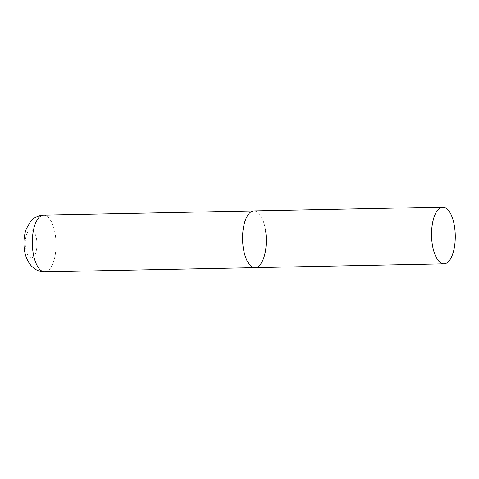 <?xml version="1.0" encoding="UTF-8"?>
<svg xmlns="http://www.w3.org/2000/svg" width="479" height="479" viewBox="0 0 479 479"><rect width="100%" height="100%" fill="white"/><g stroke="black" fill="none" stroke-linecap="round" stroke-linejoin="round"><path stroke-width="0.36" stroke-dasharray="2.4 1.8" d="M255.008 267.647A28.369 11.849 88.8 0 0 258.343 266.414A28.369 11.849 88.8 0 0 266.079 234.985A28.369 11.849 88.8 0 0 253.864 210.928A28.369 11.849 -91.2 0 1 265.635 231.004M43.589 215.149A28.369 11.849 -91.2 0 1 55.36 235.231A28.369 11.849 -91.2 0 1 44.733 271.868M36.632 239.686A13.993 5.844 -91.2 0 1 33.033 257.151A13.993 5.844 -91.2 0 1 25.579 247.853A13.993 5.844 -91.2 0 1 29.177 230.387A13.993 5.844 -91.2 0 1 36.632 239.686"/><path stroke-width="0.72" d="M265.635 231.004A28.369 11.849 -91.2 0 1 255.008 267.647A28.369 11.849 -91.2 0 1 243.242 247.565A28.369 11.849 -91.2 0 1 253.864 210.928A28.369 11.849 88.8 0 0 250.529 212.161A28.369 11.849 88.8 0 0 242.793 243.589A28.369 11.849 88.8 0 0 255.008 267.647L44.733 271.868A28.369 11.849 -91.2 0 1 32.967 251.786A28.369 11.849 -91.2 0 1 43.589 215.149C39.715 215.287 36.278 216.526 33.279 218.879L30.548 221.496L26.213 229.07C23.998 235.5 23.393 242.362 24.411 249.643C25.243 256.205 27.62 261.702 31.536 266.15L34.356 268.611C37.428 270.803 40.889 271.886 44.733 271.868M439.5 208.365A28.369 11.849 88.8 0 0 431.765 239.793A28.369 11.849 88.8 0 0 443.979 263.851A28.369 11.849 88.8 0 0 447.32 262.618A28.369 11.849 88.8 0 0 455.05 231.189A28.369 11.849 88.8 0 0 442.841 207.132A28.369 11.849 88.8 0 0 439.5 208.365M442.841 207.132L43.589 215.149M255.008 267.647L443.979 263.851"/></g></svg>
